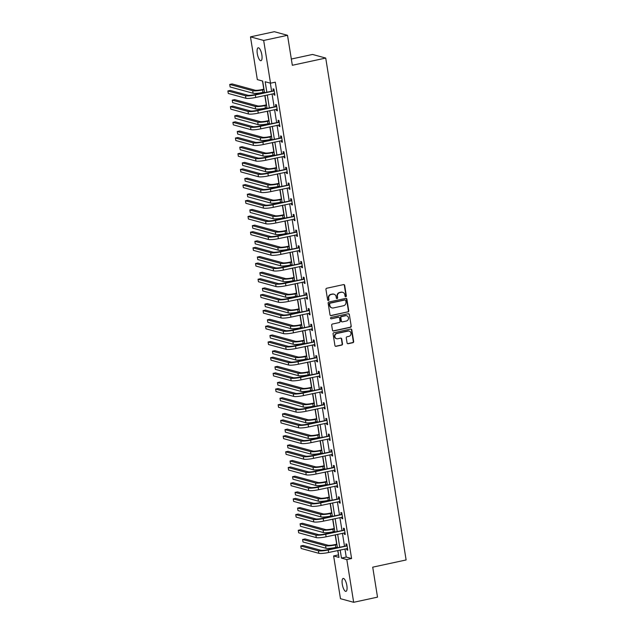 <?xml version="1.0" encoding="UTF-8"?>
<svg xmlns="http://www.w3.org/2000/svg" width="634" height="634" viewBox="0 0 634 634"><rect width="100%" height="100%" fill="white"/><g stroke="black" fill="none" stroke-linecap="round" stroke-linejoin="round"><path stroke-width="0.95" d="M345.815 296.704A0.705 0.658 105.3 0 0 346.354 295.872L344.674 285.379A1.014 0.943 105.3 0 0 343.58 284.595L326.724 288.24A1.014 0.943 105.3 0 0 325.947 289.429L327.627 299.922A0.705 0.658 105.3 0 0 328.388 300.468A0.705 0.658 105.3 0 0 328.935 299.636L328.721 298.281A3.241 3.027 105.3 0 1 331.21 294.469L332.612 294.168A3.241 3.027 105.3 0 1 336.115 296.68L336.337 298.035A0.705 0.658 105.3 0 0 337.106 298.582A0.705 0.658 105.3 0 0 337.645 297.75L337.431 296.395A3.241 3.027 105.3 0 1 339.919 292.591L341.322 292.282A3.241 3.027 105.3 0 1 344.833 294.794L345.047 296.157A0.705 0.658 105.3 0 0 345.815 296.704M345.348 296.617A0.705 0.658 105.3 0 0 345.998 295.777L344.317 285.284A1.014 0.943 105.3 0 0 343.826 284.579M327.921 300.381A0.705 0.658 105.3 0 0 328.578 299.541L328.721 298.281M336.63 298.503A0.705 0.658 105.3 0 0 337.288 297.655L337.431 296.395M342.289 584.286A6.602 2.124 77.8 0 1 343.176 578.454A6.602 2.124 77.8 0 1 346.853 585.531A6.602 2.124 77.8 0 1 345.966 591.356A6.602 2.124 77.8 0 1 342.289 584.286M257.293 53.621A6.602 2.124 77.8 0 1 258.181 47.796A6.602 2.124 77.8 0 1 261.85 54.873A6.602 2.124 77.8 0 1 260.962 60.698A6.602 2.124 77.8 0 1 257.293 53.621M347.067 342.931A1.014 0.943 105.3 0 0 348.161 343.715L352.892 342.693A1.014 0.943 105.3 0 0 353.669 341.504L351.799 329.854A1.014 0.943 105.3 0 0 350.705 329.07L333.849 332.715A1.014 0.943 105.3 0 0 333.072 333.904L334.934 345.554A1.014 0.943 105.3 0 0 336.028 346.338L341.742 345.102A1.014 0.943 105.3 0 0 342.518 343.913L341.726 338.928A1.014 0.943 105.3 0 0 340.624 338.144L337.795 338.754A2.71 2.528 105.3 0 1 334.831 336.052A2.71 2.528 105.3 0 1 336.947 333.476L348.05 331.075A2.71 2.528 105.3 0 1 351.006 333.785A2.71 2.528 105.3 0 1 348.89 336.361L347.044 336.757A1.014 0.943 105.3 0 0 346.267 337.946L347.067 342.931M264.513 92.532L262.674 81.065L257.325 79.599L250.478 36.859L274.332 31.7L287.527 35.306L292.329 65.278L325.725 58.059L406.117 559.957L372.721 567.168L377.515 597.141L353.661 602.3L340.474 598.694L333.627 555.947L338.968 557.413L337.867 550.494M287.527 35.306L263.673 40.457L270.52 83.205L265.171 81.746L266.819 92.033M344.944 548.965L346.235 557.064L351.585 558.522L275.291 82.174L270.52 83.205M351.585 558.522L346.814 559.553L353.661 602.3M347.971 311.991A1.014 0.943 105.3 0 0 348.748 310.803L346.885 299.153A1.014 0.943 105.3 0 0 345.792 298.368L328.927 302.014A1.014 0.943 105.3 0 0 328.15 303.203L330.013 314.852A1.014 0.943 105.3 0 0 331.114 315.637L347.614 311.896A1.014 0.943 105.3 0 0 348.391 310.708L346.529 299.058A1.014 0.943 105.3 0 0 346.029 298.352M349.342 314.504L351.212 326.153A1.014 0.943 105.3 0 1 350.428 327.342L333.571 330.988A1.014 0.943 105.3 0 1 332.478 330.203L331.677 325.218A1.014 0.943 105.3 0 1 332.454 324.029L339.293 322.548A1.014 0.943 105.3 0 0 340.07 321.359L339.539 318.054A1.014 0.943 105.3 0 0 338.445 317.269L331.328 318.807A0.705 0.658 105.3 0 1 330.552 318.102A0.705 0.658 105.3 0 1 331.106 317.428L348.248 313.719A1.014 0.943 105.3 0 1 349.342 314.504L351.212 326.153M325.725 58.059L312.538 54.453L291.331 59.041M270.33 83.157L271.59 91.003M272.057 93.943L274.102 106.694M274.57 109.634L276.614 122.386M277.082 125.318L279.126 138.077M279.602 141.01L281.639 153.769M282.114 156.701L284.151 169.452M284.626 172.393L286.671 185.144M287.139 188.084L289.183 200.835M289.651 203.776L291.695 216.527M292.163 219.467L294.208 232.218M294.675 235.151L296.72 247.91M297.188 250.842L299.232 263.601M299.708 266.534L301.744 279.293M302.22 282.225L304.257 294.976M304.732 297.917L306.777 310.668M307.244 313.608L309.289 326.359M309.757 329.3L311.801 342.051M312.269 344.991L314.313 357.742M314.781 360.675L316.826 373.434M317.293 376.366L319.338 389.125M319.813 392.058L321.85 404.817M322.326 407.749L324.362 420.5M324.838 423.441L326.882 436.192M327.35 439.132L329.395 451.884M329.862 454.824L331.907 467.575M332.374 470.515L334.419 483.266M334.887 486.199L336.931 498.958M337.399 501.89L339.444 514.649M339.919 517.582L341.956 530.341M342.431 533.273L344.468 546.025M273.785 93.563L274.007 94.902L274.894 95.148L273.928 89.117L273.04 88.871L273.302 90.504M276.305 109.254L276.519 110.593L277.407 110.839L276.44 104.8L275.552 104.562L275.814 106.195M278.817 124.946L279.031 126.285L279.919 126.531L278.952 120.492L278.064 120.254L278.326 121.887M281.33 140.637L281.544 141.976L282.431 142.222L281.464 136.183L280.577 135.938L280.838 137.57M283.842 156.329L284.056 157.668L284.951 157.914L283.984 151.875L283.089 151.629L283.35 153.262M286.354 172.02L286.568 173.359L287.464 173.597L286.497 167.566L285.601 167.321L285.863 168.953M288.866 187.712L289.08 189.051L289.976 189.289L289.009 183.258L288.113 183.012L288.375 184.645M291.378 203.403L291.592 204.734L292.488 204.98L291.521 198.949L290.626 198.704L290.887 200.336M293.891 219.087L294.113 220.426L295 220.672L294.033 214.641L293.146 214.395L293.407 216.028M296.411 234.778L296.625 236.117L297.512 236.363L296.546 230.324L295.658 230.087L295.919 231.719M298.923 250.47L299.137 251.809L300.025 252.055L299.058 246.016L298.17 245.778L298.432 247.411M301.435 266.161L301.649 267.5L302.537 267.746L301.57 261.707L300.682 261.462L300.944 263.094M303.948 281.853L304.161 283.192L305.049 283.438L304.09 277.399L303.195 277.153L303.456 278.786M306.46 297.544L306.674 298.883L307.569 299.121L306.602 293.09L305.707 292.845L305.968 294.477M308.972 313.236L309.186 314.575L310.081 314.813L309.115 308.782L308.219 308.536L308.481 310.169M311.484 328.927L311.698 330.259L312.594 330.504L311.627 324.473L310.731 324.228L310.993 325.86M313.996 344.611L314.218 345.95L315.106 346.196L314.139 340.165L313.251 339.919L313.513 341.552M316.517 360.302L316.731 361.642L317.618 361.887L316.651 355.848L315.764 355.611L316.025 357.243M319.029 375.994L319.243 377.333L320.13 377.579L319.164 371.54L318.276 371.302L318.537 372.935M321.541 391.685L321.755 393.025L322.643 393.27L321.676 387.231L320.788 386.986L321.05 388.618M324.053 407.377L324.267 408.716L325.155 408.962L324.196 402.923L323.3 402.677L323.562 404.31M326.565 423.068L326.779 424.408L327.675 424.645L326.708 418.614L325.813 418.369L326.074 420.001M329.078 438.76L329.292 440.099L330.187 440.337L329.22 434.306L328.325 434.06L328.586 435.693M331.59 454.443L331.804 455.783L332.699 456.028L331.733 449.997L330.837 449.752L331.099 451.384M334.102 470.135L334.324 471.474L335.212 471.72L334.245 465.681L333.357 465.443L333.619 467.076M336.622 485.826L336.836 487.166L337.724 487.411L336.757 481.372L335.869 481.135L336.131 482.767M339.135 501.518L339.349 502.857L340.236 503.103L339.269 497.064L338.382 496.818L338.643 498.459M341.647 517.209L341.861 518.549L342.748 518.794L341.781 512.755L340.894 512.51L341.155 514.142M344.159 532.901L344.373 534.24L345.261 534.478L344.302 528.447L343.406 528.201L343.668 529.834M346.671 548.592L346.885 549.932L347.781 550.169L346.814 544.138L345.918 543.893L346.18 545.525M262.492 81.009L263.799 89.196M264.267 92.136L264.338 92.572M264.806 95.504L266.312 104.887M266.779 107.828L266.851 108.263M267.326 111.196L268.824 120.579M269.299 123.511L269.363 123.955M269.838 126.887L271.336 136.27M271.812 139.203L271.883 139.638M272.351 142.579L273.848 151.962M274.324 154.894L274.395 155.33M274.863 158.27L276.369 167.653M276.836 170.586L276.907 171.022M277.375 173.962L278.881 183.337M279.348 186.277L279.42 186.713M279.887 189.653L281.393 199.028M281.861 201.969L281.932 202.405M282.399 205.337L283.905 214.72M284.373 217.66L284.444 218.096M284.912 221.028L286.417 230.411M286.885 233.352L286.956 233.787M287.432 236.72L288.93 246.103M289.405 249.035L289.469 249.479M289.944 252.411L291.442 261.794M291.917 264.727L291.989 265.163M292.456 268.103L293.954 277.486M294.43 280.418L294.501 280.854M294.969 283.794L296.474 293.177M296.942 296.11L297.013 296.546M297.481 299.486L298.986 308.861M299.454 311.801L299.525 312.237M299.993 315.169L301.499 324.553M301.966 327.493L302.038 327.929M302.505 330.861L304.011 340.244M304.478 343.184L304.55 343.62M305.017 346.552L306.523 355.936M306.991 358.868L307.062 359.312M307.538 362.244L309.035 371.627M309.511 374.559L309.574 374.995M310.05 377.935L311.548 387.319M312.023 390.251L312.087 390.687M312.562 393.627L314.06 403.01M314.535 405.942L314.607 406.378M315.074 409.318L316.58 418.694M317.048 421.634L317.119 422.07M317.586 425.01L319.092 434.385M319.56 437.325L319.631 437.761M320.099 440.693L321.604 450.077M322.072 453.017L322.143 453.453M322.611 456.385L324.117 465.768M324.584 468.708L324.656 469.144M325.123 472.076L326.629 481.46M327.096 484.392L327.168 484.836M327.643 487.768L329.141 497.151M329.617 500.083L329.68 500.519M330.156 503.459L331.653 512.843M332.129 515.775L332.192 516.211M332.668 519.151L334.166 528.534M334.641 531.466L334.712 531.902M335.18 534.842L336.686 544.218M337.153 547.158L337.225 547.594M337.692 550.534L338.58 554.964M250.478 36.859L263.673 40.457M338.397 554.916L333.627 555.947M337.391 547.554L335.354 534.803M334.879 531.871L332.834 519.111M332.367 516.179L330.322 503.42M329.854 500.488L327.81 487.728M327.342 484.796L325.297 472.045M324.83 469.105L322.785 456.353M322.318 453.413L320.273 440.662M319.798 437.722L317.761 424.97M317.285 422.03L315.249 409.279M314.773 406.346L312.728 393.587M312.261 390.655L310.216 377.896M309.749 374.963L307.704 362.204M307.236 359.272L305.192 346.521M304.724 343.58L302.68 330.829M302.212 327.889L300.167 315.138M299.692 312.197L297.655 299.446M297.18 296.506L295.143 283.755M294.667 280.822L292.623 268.063M292.155 265.131L290.11 252.372M289.643 249.439L287.598 236.68M287.131 233.748L285.086 220.997M284.618 218.056L282.574 205.305M282.106 202.365L280.062 189.614M279.594 186.673L277.549 173.922M277.074 170.982L275.037 158.231M274.562 155.298L272.517 142.539M272.049 139.607L270.005 126.848M269.537 123.915L267.493 111.164M267.025 108.224L264.98 95.472M340.173 549.995L341.464 558.094L346.814 559.553M267.286 94.973L269.331 107.725M269.799 110.665L271.843 123.416M272.311 126.348L274.356 139.108M274.831 142.04L276.868 154.799M277.343 157.731L279.38 170.491M279.856 173.423L281.9 186.174M282.368 189.114L284.412 201.866M284.88 204.806L286.925 217.557M287.392 220.497L289.437 233.249M289.904 236.189L291.949 248.94M292.417 251.872L294.461 264.632M294.937 267.564L296.974 280.323M297.449 283.255L299.486 296.015M299.961 298.947L302.006 311.698M302.473 314.638L304.518 327.39M304.986 330.33L307.03 343.081M307.498 346.021L309.543 358.773M310.01 361.713L312.055 374.464M312.522 377.396L314.567 390.156M315.043 393.088L317.079 405.847M317.555 408.779L319.591 421.539M320.067 424.471L322.112 437.222M322.579 440.162L324.624 452.914M325.091 455.854L327.136 468.605M327.604 471.545L329.648 484.297M330.116 487.229L332.161 499.988M332.628 502.921L334.673 515.68M335.14 518.612L337.185 531.371M337.66 534.303L339.697 547.055M346.235 557.064L341.464 558.094M274.007 94.902L274.823 94.728M276.519 110.593L277.343 110.419M279.031 126.285L279.856 126.111M281.544 141.976L282.368 141.802M284.056 157.668L284.88 157.486M286.568 173.359L287.392 173.177M289.08 189.051L289.904 188.869M291.592 204.734L292.417 204.56M294.113 220.426L294.929 220.252M296.625 236.117L297.449 235.943M299.137 251.809L299.961 251.635M301.649 267.5L302.473 267.318M304.161 283.192L304.986 283.01M306.674 298.883L307.498 298.701M309.186 314.575L310.01 314.393M311.698 330.259L312.522 330.084M314.218 345.95L315.035 345.776M316.731 361.642L317.555 361.467M319.243 377.333L320.067 377.159M321.755 393.025L322.579 392.842M324.267 408.716L325.091 408.534M326.779 424.408L327.604 424.225M329.292 440.099L330.116 439.917M331.804 455.783L332.628 455.608M334.324 471.474L335.14 471.3M336.836 487.166L337.66 486.991M339.349 502.857L340.173 502.683M341.861 518.549L342.685 518.366M344.373 534.24L345.197 534.058M346.885 549.932L347.709 549.749M342.503 292.274A3.241 3.027 105.3 0 0 340.965 292.187L341.322 292.282M337.074 296.3A3.241 3.027 105.3 0 1 339.562 292.488L340.965 292.187M333.793 294.16A3.241 3.027 105.3 0 0 332.256 294.073L332.612 294.168M328.364 298.178A3.241 3.027 105.3 0 1 330.853 294.374L332.256 294.073M330.512 315.558A1.014 0.943 105.3 0 0 330.758 315.542L347.614 311.896M345.744 300.524A0.705 0.658 105.3 0 0 344.983 299.977L330.179 303.171A0.705 0.658 105.3 0 0 329.632 304.003L329.862 305.437A3.241 3.027 105.3 0 0 333.365 307.95L343.485 305.762A3.241 3.027 105.3 0 0 345.974 301.958L345.744 300.524M345.094 299.961A0.705 0.658 105.3 0 0 344.627 299.874L344.983 299.977M331.828 307.855A3.241 3.027 105.3 0 1 329.506 305.342L329.276 303.908A0.705 0.658 105.3 0 1 329.823 303.076L344.627 299.874M332.969 330.908A1.014 0.943 105.3 0 0 333.215 330.893L350.071 327.247A1.014 0.943 105.3 0 0 350.856 326.058M338.691 317.246A1.014 0.943 105.3 0 0 338.088 317.174L331.328 318.807M346.386 321.018A2.71 2.528 105.3 0 0 346.679 315.764A2.71 2.528 105.3 0 0 345.546 315.732L341.631 316.58A1.014 0.943 105.3 0 0 340.854 317.769L341.385 321.073A1.014 0.943 105.3 0 0 342.479 321.866L346.386 321.018M346.497 315.724A2.71 2.528 105.3 0 0 345.189 315.637L345.546 315.732M341.877 321.787A1.014 0.943 105.3 0 1 341.029 320.978L340.498 317.674A1.014 0.943 105.3 0 1 341.274 316.485L345.189 315.637M348.985 314.409A1.014 0.943 105.3 0 0 348.486 313.703M349.001 331.067A2.71 2.528 105.3 0 0 347.694 330.98L348.05 331.075M336.48 338.675A2.71 2.528 105.3 0 1 336.591 333.381L347.694 330.98M335.434 346.259A1.014 0.943 105.3 0 0 335.671 346.243L341.385 345.007A1.014 0.943 105.3 0 0 342.162 343.818L341.369 338.833A1.014 0.943 105.3 0 0 340.87 338.128M347.559 343.644A1.014 0.943 105.3 0 0 347.804 343.62L352.536 342.598A1.014 0.943 105.3 0 0 353.312 341.409L351.442 329.759A1.014 0.943 105.3 0 0 350.951 329.054M263.974 89.164L261.636 89.663A5.159 0.808 170.9 0 1 255.082 90.21L232.107 83.926L229.722 84.441L252.697 90.725A7.735 1.213 -9.1 0 0 262.531 89.909L264.037 89.584M229.722 84.441L230.118 86.961L253.101 93.238A7.735 1.213 -9.1 0 0 262.928 92.421L264.441 92.096M274.189 90.749L254.456 94.704A5.159 0.808 170.9 0 1 247.902 95.251L230.269 90.432L227.883 90.947L245.517 95.766A7.735 1.213 -9.1 0 0 255.343 94.949L273.912 90.939M227.883 90.947L228.288 93.46L245.913 98.278A7.735 1.213 -9.1 0 0 255.748 97.462L274.633 93.515M273.016 90.694L274.062 89.973M266.486 104.848L264.148 105.355A5.159 0.808 170.9 0 1 257.594 105.902L234.62 99.617L232.234 100.132L255.209 106.417A7.735 1.213 -9.1 0 0 265.044 105.601L266.549 105.276M232.234 100.132L232.638 102.653L255.613 108.929A7.735 1.213 -9.1 0 0 265.44 108.113L266.954 107.788M268.998 120.539L266.66 121.046A5.159 0.808 170.9 0 1 260.106 121.593L237.132 115.309L234.746 115.824L257.721 122.108A7.735 1.213 -9.1 0 0 267.556 121.292L269.062 120.959M234.746 115.824L235.151 118.336L258.125 124.621A7.735 1.213 -9.1 0 0 267.96 123.804L269.466 123.479M276.701 106.433L256.968 110.395A5.159 0.808 170.9 0 1 250.414 110.942L232.781 106.124L230.396 106.639L248.029 111.457A7.735 1.213 -9.1 0 0 257.856 110.641L276.424 106.631M230.396 106.639L230.8 109.151L248.433 113.969A7.735 1.213 -9.1 0 0 258.26 113.153L277.145 109.207M275.528 106.385L276.582 105.664M279.214 122.124L259.48 126.087A5.159 0.808 170.9 0 1 252.926 126.634L235.293 121.815L232.908 122.33L250.541 127.149A7.735 1.213 -9.1 0 0 260.368 126.332L278.936 122.322M232.908 122.33L233.312 124.843L250.945 129.661A7.735 1.213 -9.1 0 0 260.772 128.845L279.657 124.898M278.049 122.077L279.095 121.356M271.511 136.231L269.173 136.738A5.159 0.808 170.9 0 1 262.619 137.277L239.644 131L237.259 131.515L260.233 137.792A7.735 1.213 -9.1 0 0 270.068 136.984L271.574 136.651M237.259 131.515L237.663 134.028L260.637 140.312A7.735 1.213 -9.1 0 0 270.472 139.496L271.978 139.171M274.023 151.922L271.693 152.429A5.159 0.808 170.9 0 1 265.139 152.968L242.156 146.692L239.771 147.207L262.753 153.483A7.735 1.213 -9.1 0 0 272.58 152.667L274.094 152.342M239.771 147.207L240.175 149.719L263.15 156.004A7.735 1.213 -9.1 0 0 272.985 155.187L274.49 154.862M276.535 167.614L274.205 168.121A5.159 0.808 170.9 0 1 267.651 168.66L244.669 162.383L242.283 162.898L265.266 169.175A7.735 1.213 -9.1 0 0 275.093 168.359L276.606 168.034M242.283 162.898L242.687 165.411L265.662 171.695A7.735 1.213 -9.1 0 0 275.497 170.879L277.01 170.546M281.726 137.816L261.993 141.778A5.159 0.808 170.9 0 1 255.439 142.325L237.805 137.507L235.42 138.022L253.053 142.84A7.735 1.213 -9.1 0 0 262.88 142.024L281.448 138.006M235.42 138.022L235.824 140.534L253.457 145.352A7.735 1.213 -9.1 0 0 263.284 144.536L282.17 140.59M280.561 137.768L281.607 137.047M284.246 153.507L264.505 157.47A5.159 0.808 170.9 0 1 257.951 158.017L240.326 153.198L237.94 153.713L255.565 158.532A7.735 1.213 -9.1 0 0 265.4 157.715L283.961 153.697M237.94 153.713L238.336 156.226L255.97 161.044A7.735 1.213 -9.1 0 0 265.797 160.228L284.69 156.281M283.073 153.46L284.119 152.739M286.758 169.199L267.017 173.161A5.159 0.808 170.9 0 1 260.463 173.7L242.838 168.882L240.452 169.397L258.078 174.215A7.735 1.213 -9.1 0 0 267.913 173.399L286.473 169.389M240.452 169.397L240.849 171.917L258.482 176.735A7.735 1.213 -9.1 0 0 268.317 175.919L287.202 171.965M285.585 169.143L286.631 168.43M289.27 184.89L269.529 188.853A5.159 0.808 170.9 0 1 262.975 189.392L245.35 184.573L242.965 185.088L260.59 189.907A7.735 1.213 -9.1 0 0 270.425 189.09L288.993 185.08M242.965 185.088L243.369 187.609L260.994 192.427A7.735 1.213 -9.1 0 0 270.829 191.611L289.714 187.656M288.098 184.835L289.144 184.114M291.783 200.582L272.049 204.536A5.159 0.808 170.9 0 1 265.495 205.083L247.862 200.265L245.477 200.78L263.11 205.598A7.735 1.213 -9.1 0 0 272.937 204.782L291.505 200.772M245.477 200.78L245.881 203.292L263.506 208.111A7.735 1.213 -9.1 0 0 273.341 207.302L292.226 203.348M290.61 200.526L291.656 199.805M294.295 216.273L274.562 220.228A5.159 0.808 170.9 0 1 268.008 220.775L250.375 215.956L247.989 216.471L265.622 221.29A7.735 1.213 -9.1 0 0 275.449 220.473L294.017 216.463M247.989 216.471L248.393 218.984L266.018 223.802A7.735 1.213 -9.1 0 0 275.853 222.986L294.739 219.039M293.122 216.218L294.168 215.497M296.807 231.957L277.074 235.919A5.159 0.808 170.9 0 1 270.52 236.466L252.887 231.648L250.501 232.163L268.134 236.981A7.735 1.213 -9.1 0 0 277.961 236.165L296.53 232.155M250.501 232.163L250.906 234.675L268.539 239.493A7.735 1.213 -9.1 0 0 278.366 238.677L297.251 234.731M295.634 231.909L296.688 231.188M299.319 247.648L279.586 251.611A5.159 0.808 170.9 0 1 273.032 252.158L255.399 247.339L253.014 247.854L270.647 252.673A7.735 1.213 -9.1 0 0 280.474 251.857L299.042 247.846M253.014 247.854L253.418 250.367L271.051 255.185A7.735 1.213 -9.1 0 0 280.878 254.369L299.763 250.422M298.154 247.601L299.2 246.88M301.832 263.34L282.098 267.302A5.159 0.808 170.9 0 1 275.544 267.849L257.911 263.031L255.526 263.546L273.159 268.364A7.735 1.213 -9.1 0 0 282.986 267.548L301.554 263.53M255.526 263.546L255.93 266.058L273.563 270.877A7.735 1.213 -9.1 0 0 283.39 270.06L302.275 266.114M300.667 263.292L301.713 262.571M304.352 279.031L284.611 282.994A5.159 0.808 170.9 0 1 278.057 283.533L260.431 278.714L258.046 279.237L275.671 284.056A7.735 1.213 -9.1 0 0 285.506 283.239L304.066 279.222M258.046 279.237L258.442 281.75L276.075 286.568A7.735 1.213 -9.1 0 0 285.902 285.752L304.796 281.805M303.179 278.984L304.225 278.263M306.864 294.723L287.123 298.685A5.159 0.808 170.9 0 1 280.569 299.224L262.944 294.406L260.558 294.921L278.183 299.739A7.735 1.213 -9.1 0 0 288.018 298.923L306.579 294.913M260.558 294.921L260.954 297.441L278.588 302.26A7.735 1.213 -9.1 0 0 288.422 301.443L307.308 297.489M305.691 294.667L306.737 293.946M309.376 310.414L289.635 314.377A5.159 0.808 170.9 0 1 283.081 314.916L265.456 310.097L263.07 310.612L280.696 315.431A7.735 1.213 -9.1 0 0 290.531 314.615L309.099 310.605M263.07 310.612L263.475 313.133L281.1 317.951A7.735 1.213 -9.1 0 0 290.935 317.135L309.82 313.18M308.203 310.359L309.249 309.638M311.888 326.106L292.155 330.06A5.159 0.808 170.9 0 1 285.601 330.607L267.968 325.789L265.583 326.304L283.208 331.122A7.735 1.213 -9.1 0 0 293.043 330.306L311.611 326.296M265.583 326.304L265.987 328.816L283.612 333.635A7.735 1.213 -9.1 0 0 293.447 332.818L312.332 328.872M310.715 326.05L311.762 325.329M314.401 341.797L294.667 345.752A5.159 0.808 170.9 0 1 288.113 346.299L270.48 341.48L268.095 341.995L285.728 346.814A7.735 1.213 -9.1 0 0 295.555 345.998L314.123 341.988M268.095 341.995L268.499 344.508L286.124 349.326A7.735 1.213 -9.1 0 0 295.959 348.51L314.844 344.563M313.228 341.742L314.274 341.021M316.913 357.481L297.18 361.443A5.159 0.808 170.9 0 1 290.626 361.99L272.992 357.172L270.607 357.687L288.24 362.505A7.735 1.213 -9.1 0 0 298.067 361.689L316.635 357.679M270.607 357.687L271.011 360.199L288.644 365.018A7.735 1.213 -9.1 0 0 298.471 364.201L317.357 360.255M315.74 357.433L316.794 356.712M319.425 373.172L299.692 377.135A5.159 0.808 170.9 0 1 293.138 377.682L275.505 372.863L273.119 373.378L290.752 378.197A7.735 1.213 -9.1 0 0 300.579 377.381L319.148 373.371M273.119 373.378L273.523 375.891L291.157 380.709A7.735 1.213 -9.1 0 0 300.984 379.893L319.869 375.946M318.26 373.125L319.306 372.404M321.937 388.864L302.204 392.826A5.159 0.808 170.9 0 1 295.65 393.373L278.017 388.555L275.632 389.07L293.265 393.888A7.735 1.213 -9.1 0 0 303.092 393.072L321.66 389.054M275.632 389.07L276.036 391.582L293.669 396.401A7.735 1.213 -9.1 0 0 303.496 395.584L322.381 391.638M320.772 388.816L321.818 388.095M324.457 404.555L304.716 408.518A5.159 0.808 170.9 0 1 298.162 409.057L280.537 404.238L278.152 404.754L295.777 409.572A7.735 1.213 -9.1 0 0 305.612 408.764L324.172 404.746M278.152 404.754L278.548 407.274L296.181 412.092A7.735 1.213 -9.1 0 0 306.008 411.276L324.893 407.321M323.285 404.508L324.331 403.787M326.97 420.247L307.228 424.209A5.159 0.808 170.9 0 1 300.674 424.748L283.049 419.93L280.664 420.445L298.289 425.263A7.735 1.213 -9.1 0 0 308.124 424.447L326.684 420.437M280.664 420.445L281.06 422.965L298.693 427.784A7.735 1.213 -9.1 0 0 308.528 426.967L327.413 423.013M325.797 420.191L326.843 419.47M279.047 183.305L276.717 183.805A5.159 0.808 170.9 0 1 270.163 184.351L247.181 178.075L244.795 178.59L267.778 184.866A7.735 1.213 -9.1 0 0 277.605 184.05L279.118 183.725M244.795 178.59L245.199 181.102L268.182 187.379A7.735 1.213 -9.1 0 0 278.009 186.562L279.523 186.237M281.559 198.997L279.229 199.496A5.159 0.808 170.9 0 1 272.675 200.043L249.701 193.758L247.315 194.281L270.29 200.558A7.735 1.213 -9.1 0 0 280.117 199.742L281.631 199.417M247.315 194.281L247.712 196.794L270.694 203.07A7.735 1.213 -9.1 0 0 280.521 202.254L282.035 201.929M284.08 214.688L281.742 215.188A5.159 0.808 170.9 0 1 275.188 215.734L252.213 209.45L249.828 209.965L272.802 216.249A7.735 1.213 -9.1 0 0 282.637 215.433L284.143 215.108M249.828 209.965L250.224 212.485L273.206 218.762A7.735 1.213 -9.1 0 0 283.033 217.945L284.547 217.621M286.592 230.372L284.254 230.879A5.159 0.808 170.9 0 1 277.7 231.426L254.725 225.141L252.34 225.656L275.314 231.941A7.735 1.213 -9.1 0 0 285.149 231.125L286.655 230.8M252.34 225.656L252.744 228.177L275.719 234.453A7.735 1.213 -9.1 0 0 285.546 233.637L287.059 233.312M289.104 246.063L286.766 246.571A5.159 0.808 170.9 0 1 280.212 247.117L257.238 240.833L254.852 241.348L277.827 247.632A7.735 1.213 -9.1 0 0 287.662 246.816L289.167 246.483M254.852 241.348L255.256 243.86L278.231 250.145A7.735 1.213 -9.1 0 0 288.066 249.328L289.572 249.003M291.616 261.755L289.278 262.262A5.159 0.808 170.9 0 1 282.724 262.801L259.75 256.524L257.364 257.039L280.339 263.316A7.735 1.213 -9.1 0 0 290.174 262.5L291.68 262.175M257.364 257.039L257.769 259.552L280.743 265.836A7.735 1.213 -9.1 0 0 290.578 265.02L292.084 264.695M294.128 277.446L291.798 277.954A5.159 0.808 170.9 0 1 285.245 278.492L262.262 272.216L259.877 272.731L282.859 279.008A7.735 1.213 -9.1 0 0 292.686 278.191L294.2 277.866M259.877 272.731L260.281 275.243L283.255 281.528A7.735 1.213 -9.1 0 0 293.09 280.711L294.596 280.379M296.641 293.138L294.311 293.645A5.159 0.808 170.9 0 1 287.757 294.184L264.774 287.907L262.389 288.422L285.371 294.699A7.735 1.213 -9.1 0 0 295.198 293.883L296.712 293.558M262.389 288.422L262.793 290.935L285.768 297.211A7.735 1.213 -9.1 0 0 295.603 296.403L297.116 296.07M299.153 308.829L296.823 309.329A5.159 0.808 170.9 0 1 290.269 309.875L267.286 303.599L264.901 304.114L287.884 310.391A7.735 1.213 -9.1 0 0 297.711 309.574L299.224 309.249M264.901 304.114L265.305 306.626L288.288 312.903A7.735 1.213 -9.1 0 0 298.115 312.087L299.628 311.762M301.665 324.521L299.335 325.02A5.159 0.808 170.9 0 1 292.781 325.567L269.807 319.282L267.413 319.798L290.396 326.082A7.735 1.213 -9.1 0 0 300.223 325.266L301.736 324.941M267.413 319.798L267.817 322.318L290.8 328.594A7.735 1.213 -9.1 0 0 300.627 327.778L302.141 327.453M304.185 340.204L301.847 340.712A5.159 0.808 170.9 0 1 295.293 341.258L272.319 334.974L269.933 335.489L292.908 341.774A7.735 1.213 -9.1 0 0 302.743 340.957L304.249 340.632M269.933 335.489L270.33 338.009L293.312 344.286A7.735 1.213 -9.1 0 0 303.139 343.469L304.653 343.145M306.697 355.896L304.36 356.403A5.159 0.808 170.9 0 1 297.806 356.95L274.831 350.665L272.446 351.181L295.42 357.465A7.735 1.213 -9.1 0 0 305.255 356.649L306.761 356.324M272.446 351.181L272.85 353.701L295.824 359.977A7.735 1.213 -9.1 0 0 305.651 359.161L307.165 358.836M309.21 371.587L306.872 372.095A5.159 0.808 170.9 0 1 300.318 372.633L277.343 366.357L274.958 366.872L297.932 373.157A7.735 1.213 -9.1 0 0 307.767 372.34L309.273 372.007M274.958 366.872L275.362 369.384L298.337 375.669A7.735 1.213 -9.1 0 0 308.172 374.852L309.677 374.528M311.722 387.279L309.384 387.786A5.159 0.808 170.9 0 1 302.83 388.325L279.856 382.048L277.47 382.564L300.445 388.84A7.735 1.213 -9.1 0 0 310.28 388.024L311.785 387.699M277.47 382.564L277.874 385.076L300.849 391.36A7.735 1.213 -9.1 0 0 310.684 390.544L312.19 390.219M314.234 402.97L311.904 403.478A5.159 0.808 170.9 0 1 305.35 404.017L282.368 397.74L279.982 398.255L302.965 404.532A7.735 1.213 -9.1 0 0 312.792 403.715L314.305 403.39M279.982 398.255L280.387 400.767L303.361 407.052A7.735 1.213 -9.1 0 0 313.196 406.236L314.702 405.903M316.746 418.662L314.416 419.161A5.159 0.808 170.9 0 1 307.862 419.708L284.88 413.431L282.495 413.947L305.477 420.223A7.735 1.213 -9.1 0 0 315.304 419.407L316.818 419.082M282.495 413.947L282.899 416.459L305.873 422.735A7.735 1.213 -9.1 0 0 315.708 421.919L317.222 421.594M319.259 434.353L316.929 434.853A5.159 0.808 170.9 0 1 310.375 435.399L287.392 429.123L285.007 429.638L307.989 435.915A7.735 1.213 -9.1 0 0 317.816 435.098L319.33 434.773M285.007 429.638L285.411 432.15L308.393 438.427A7.735 1.213 -9.1 0 0 318.22 437.611L319.734 437.286M321.771 450.045L319.441 450.544A5.159 0.808 170.9 0 1 312.887 451.091L289.912 444.806L287.519 445.322L310.502 451.606A7.735 1.213 -9.1 0 0 320.328 450.79L321.842 450.465M287.519 445.322L287.923 447.842L310.906 454.118A7.735 1.213 -9.1 0 0 320.733 453.302L322.246 452.977M324.291 465.728L321.953 466.236A5.159 0.808 170.9 0 1 315.399 466.782L292.425 460.498L290.039 461.013L313.014 467.298A7.735 1.213 -9.1 0 0 322.841 466.481L324.354 466.156M290.039 461.013L290.435 463.533L313.418 469.81A7.735 1.213 -9.1 0 0 323.245 468.994L324.759 468.669M326.803 481.42L324.465 481.927A5.159 0.808 170.9 0 1 317.911 482.474L294.937 476.189L292.551 476.705L315.526 482.989A7.735 1.213 -9.1 0 0 325.361 482.173L326.867 481.84M292.551 476.705L292.956 479.217L315.93 485.501A7.735 1.213 -9.1 0 0 325.757 484.685L327.271 484.36M329.482 435.938L309.741 439.901A5.159 0.808 170.9 0 1 303.187 440.44L285.562 435.621L283.176 436.137L300.801 440.955A7.735 1.213 -9.1 0 0 310.636 440.139L329.204 436.129M283.176 436.137L283.58 438.657L301.205 443.475A7.735 1.213 -9.1 0 0 311.04 442.659L329.926 438.704M328.309 435.883L329.355 435.162M331.994 451.63L312.253 455.584A5.159 0.808 170.9 0 1 305.707 456.131L288.074 451.313L285.688 451.828L303.314 456.646A7.735 1.213 -9.1 0 0 313.148 455.83L331.717 451.82M285.688 451.828L286.092 454.34L303.718 459.159A7.735 1.213 -9.1 0 0 313.553 458.342L332.438 454.396M330.821 451.574L331.867 450.853M334.506 467.313L314.773 471.276A5.159 0.808 170.9 0 1 308.219 471.823L290.586 467.004L288.201 467.52L305.834 472.338A7.735 1.213 -9.1 0 0 315.661 471.522L334.229 467.512M288.201 467.52L288.605 470.032L306.23 474.85A7.735 1.213 -9.1 0 0 316.065 474.034L334.95 470.087M333.333 467.266L334.38 466.545M337.019 483.005L317.285 486.967A5.159 0.808 170.9 0 1 310.731 487.514L293.098 482.696L290.713 483.211L308.346 488.029A7.735 1.213 -9.1 0 0 318.173 487.213L336.741 483.203M290.713 483.211L291.117 485.723L308.75 490.542A7.735 1.213 -9.1 0 0 318.577 489.725L337.462 485.779M335.846 482.957L336.9 482.236M329.315 497.111L326.978 497.619A5.159 0.808 170.9 0 1 320.424 498.158L297.449 491.881L295.064 492.396L318.038 498.673A7.735 1.213 -9.1 0 0 327.873 497.864L329.379 497.531M295.064 492.396L295.468 494.908L318.442 501.193A7.735 1.213 -9.1 0 0 328.277 500.377L329.783 500.052M339.531 498.696L319.798 502.659A5.159 0.808 170.9 0 1 313.244 503.206L295.61 498.387L293.225 498.903L310.858 503.721A7.735 1.213 -9.1 0 0 320.685 502.905L339.253 498.887M293.225 498.903L293.629 501.415L311.262 506.233A7.735 1.213 -9.1 0 0 321.089 505.417L339.975 501.47M338.366 498.649L339.412 497.928M331.828 512.803L329.49 513.31A5.159 0.808 170.9 0 1 322.936 513.849L299.961 507.572L297.576 508.088L320.55 514.364A7.735 1.213 -9.1 0 0 330.385 513.548L331.891 513.223M297.576 508.088L297.98 510.6L320.955 516.884A7.735 1.213 -9.1 0 0 330.789 516.068L332.295 515.743M342.043 514.388L322.31 518.35A5.159 0.808 170.9 0 1 315.756 518.897L298.123 514.079L295.737 514.594L313.37 519.412A7.735 1.213 -9.1 0 0 323.197 518.596L341.766 514.578M295.737 514.594L296.141 517.106L313.775 521.925A7.735 1.213 -9.1 0 0 323.602 521.108L342.487 517.162M340.878 514.34L341.924 513.619M334.34 528.494L332.01 529.002A5.159 0.808 170.9 0 1 325.456 529.541L302.473 523.264L300.088 523.779L323.071 530.056A7.735 1.213 -9.1 0 0 332.898 529.239L334.411 528.914M300.088 523.779L300.492 526.291L323.467 532.576A7.735 1.213 -9.1 0 0 333.302 531.76L334.807 531.427M344.563 530.079L324.822 534.042A5.159 0.808 170.9 0 1 318.268 534.581L300.643 529.762L298.257 530.278L315.883 535.096A7.735 1.213 -9.1 0 0 325.717 534.28L344.278 530.27M298.257 530.278L298.654 532.798L316.287 537.616A7.735 1.213 -9.1 0 0 326.114 536.8L344.999 532.845M343.39 530.032L344.436 529.311M336.852 544.186L334.522 544.685A5.159 0.808 170.9 0 1 327.968 545.232L304.986 538.955L302.6 539.471L325.583 545.747A7.735 1.213 -9.1 0 0 335.41 544.931L336.923 544.606M302.6 539.471L303.004 541.983L325.979 548.259A7.735 1.213 -9.1 0 0 335.814 547.443L337.328 547.118M347.075 545.771L327.334 549.733A5.159 0.808 170.9 0 1 320.78 550.272L303.155 545.454L300.77 545.969L318.395 550.788A7.735 1.213 -9.1 0 0 328.23 549.971L346.79 545.961M300.77 545.969L301.166 548.489L318.799 553.308A7.735 1.213 -9.1 0 0 328.634 552.491L347.519 548.537M345.902 545.716L346.949 544.994M262.531 89.909L262.928 92.421M252.697 90.725L253.101 93.238M255.343 94.949L255.748 97.462M245.517 95.766L245.913 98.278M265.044 105.601L265.44 108.113M255.209 106.417L255.613 108.929M267.556 121.292L267.96 123.804M257.721 122.108L258.125 124.621M257.856 110.641L258.26 113.153M248.029 111.457L248.433 113.969M260.368 126.332L260.772 128.845M250.541 127.149L250.945 129.661M270.068 136.984L270.472 139.496M260.233 137.792L260.637 140.312M272.58 152.667L272.985 155.187M262.753 153.483L263.15 156.004M275.093 168.359L275.497 170.879M265.266 169.175L265.662 171.695M262.88 142.024L263.284 144.536M253.053 142.84L253.457 145.352M265.4 157.715L265.797 160.228M255.565 158.532L255.97 161.044M267.913 173.399L268.317 175.919M258.078 174.215L258.482 176.735M270.425 189.09L270.829 191.611M260.59 189.907L260.994 192.427M272.937 204.782L273.341 207.302M263.11 205.598L263.506 208.111M275.449 220.473L275.853 222.986M265.622 221.29L266.018 223.802M277.961 236.165L278.366 238.677M268.134 236.981L268.539 239.493M280.474 251.857L280.878 254.369M270.647 252.673L271.051 255.185M282.986 267.548L283.39 270.06M273.159 268.364L273.563 270.877M285.506 283.239L285.902 285.752M275.671 284.056L276.075 286.568M288.018 298.923L288.422 301.443M278.183 299.739L278.588 302.26M290.531 314.615L290.935 317.135M280.696 315.431L281.1 317.951M293.043 330.306L293.447 332.818M283.208 331.122L283.612 333.635M295.555 345.998L295.959 348.51M285.728 346.814L286.124 349.326M298.067 361.689L298.471 364.201M288.24 362.505L288.644 365.018M300.579 377.381L300.984 379.893M290.752 378.197L291.157 380.709M303.092 393.072L303.496 395.584M293.265 393.888L293.669 396.401M305.612 408.764L306.008 411.276M295.777 409.572L296.181 412.092M308.124 424.447L308.528 426.967M298.289 425.263L298.693 427.784M277.605 184.05L278.009 186.562M267.778 184.866L268.182 187.379M280.117 199.742L280.521 202.254M270.29 200.558L270.694 203.07M282.637 215.433L283.033 217.945M272.802 216.249L273.206 218.762M285.149 231.125L285.546 233.637M275.314 231.941L275.719 234.453M287.662 246.816L288.066 249.328M277.827 247.632L278.231 250.145M290.174 262.5L290.578 265.02M280.339 263.316L280.743 265.836M292.686 278.191L293.09 280.711M282.859 279.008L283.255 281.528M295.198 293.883L295.603 296.403M285.371 294.699L285.768 297.211M297.711 309.574L298.115 312.087M287.884 310.391L288.288 312.903M300.223 325.266L300.627 327.778M290.396 326.082L290.8 328.594M302.743 340.957L303.139 343.469M292.908 341.774L293.312 344.286M305.255 356.649L305.651 359.161M295.42 357.465L295.824 359.977M307.767 372.34L308.172 374.852M297.932 373.157L298.337 375.669M310.28 388.024L310.684 390.544M300.445 388.84L300.849 391.36M312.792 403.715L313.196 406.236M302.965 404.532L303.361 407.052M315.304 419.407L315.708 421.919M305.477 420.223L305.873 422.735M317.816 435.098L318.22 437.611M307.989 435.915L308.393 438.427M320.328 450.79L320.733 453.302M310.502 451.606L310.906 454.118M322.841 466.481L323.245 468.994M313.014 467.298L313.418 469.81M325.361 482.173L325.757 484.685M315.526 482.989L315.93 485.501M310.636 440.139L311.04 442.659M300.801 440.955L301.205 443.475M313.148 455.83L313.553 458.342M303.314 456.646L303.718 459.159M315.661 471.522L316.065 474.034M305.834 472.338L306.23 474.85M318.173 487.213L318.577 489.725M308.346 488.029L308.75 490.542M327.873 497.864L328.277 500.377M318.038 498.673L318.442 501.193M320.685 502.905L321.089 505.417M310.858 503.721L311.262 506.233M330.385 513.548L330.789 516.068M320.55 514.364L320.955 516.884M323.197 518.596L323.602 521.108M313.37 519.412L313.775 521.925M332.898 529.239L333.302 531.76M323.071 530.056L323.467 532.576M325.717 534.28L326.114 536.8M315.883 535.096L316.287 537.616M335.41 544.931L335.814 547.443M325.583 545.747L325.979 548.259M328.23 549.971L328.634 552.491M318.395 550.788L318.799 553.308"/></g></svg>
